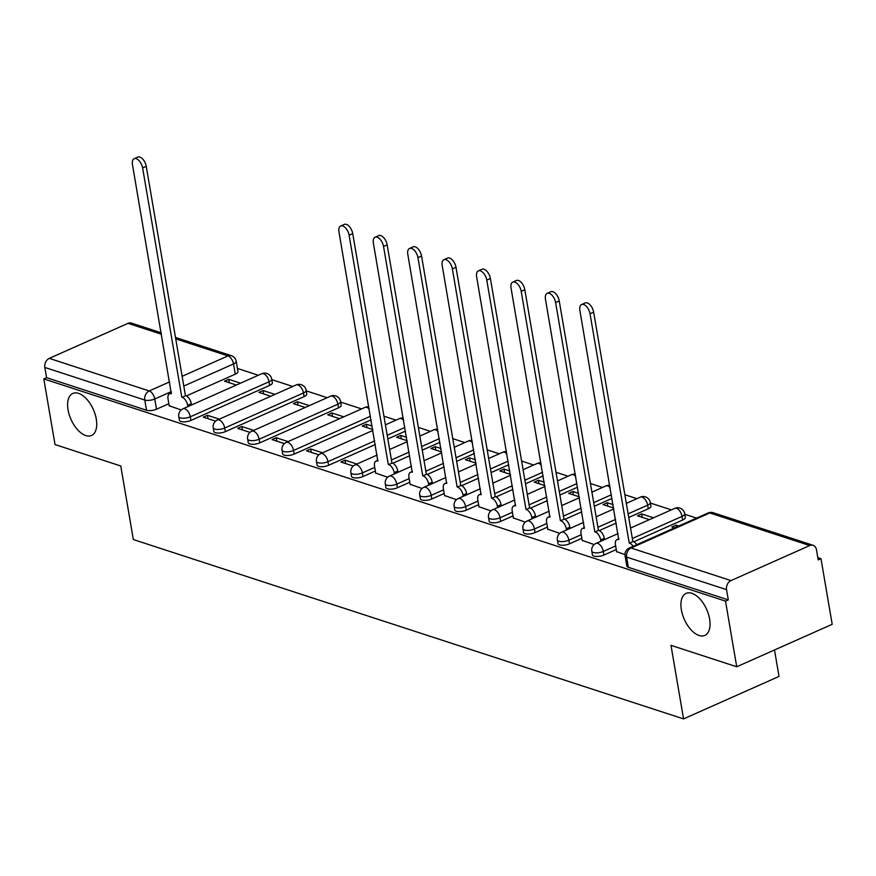 <?xml version="1.0" encoding="UTF-8"?>
<svg xmlns="http://www.w3.org/2000/svg" width="876" height="876" viewBox="0 0 876 876"><rect width="100%" height="100%" fill="white"/><g stroke="black" fill="none" stroke-linecap="round" stroke-linejoin="round"><path stroke-width="1.31" d="M681.364 609.784A23.017 12.231 66 0 1 686.138 593.359A23.017 12.231 66 0 1 709.604 618.993A23.017 12.231 66 0 1 704.841 635.418A23.017 12.231 66 0 1 681.364 609.784M68.054 409.869A23.017 12.231 66 0 1 72.817 393.444A23.017 12.231 66 0 1 96.283 419.067A23.017 12.231 66 0 1 91.52 435.492A23.017 12.231 66 0 1 68.054 409.869M592.417 554.826A7.194 2.628 -9.7 0 0 593.939 556.096A7.194 2.628 -9.7 0 0 603.914 555.055L603.301 551.431A7.194 2.628 170.3 0 1 593.315 552.46A7.194 2.628 170.3 0 1 591.793 551.201L592.417 554.826M558.001 543.613A7.194 2.628 -9.7 0 0 559.523 544.872A7.194 2.628 -9.7 0 0 569.499 543.832L568.885 540.207A7.194 2.628 170.3 0 1 558.899 541.248A7.194 2.628 170.3 0 1 557.377 539.977L558.001 543.613M523.585 532.389A7.194 2.628 -9.7 0 0 525.107 533.659A7.194 2.628 -9.7 0 0 535.083 532.619L534.459 528.984A7.194 2.628 170.3 0 1 524.483 530.024A7.194 2.628 170.3 0 1 522.961 528.765L523.585 532.389M489.169 521.176A7.194 2.628 -9.7 0 0 490.691 522.435A7.194 2.628 -9.7 0 0 500.667 521.395L500.043 517.771A7.194 2.628 170.3 0 1 490.067 518.811A7.194 2.628 170.3 0 1 488.545 517.541L489.169 521.176M454.753 509.952A7.194 2.628 -9.7 0 0 456.276 511.223A7.194 2.628 -9.7 0 0 466.251 510.182L465.627 506.547A7.194 2.628 170.3 0 1 455.651 507.587A7.194 2.628 170.3 0 1 454.129 506.328L454.753 509.952M420.338 498.74A7.194 2.628 -9.7 0 0 421.86 499.999A7.194 2.628 -9.7 0 0 431.835 498.959L431.211 495.334A7.194 2.628 170.3 0 1 421.236 496.374A7.194 2.628 170.3 0 1 419.714 495.104L420.338 498.74M385.911 487.516A7.194 2.628 -9.7 0 0 387.444 488.786A7.194 2.628 -9.7 0 0 397.419 487.746L396.795 484.11A7.194 2.628 170.3 0 1 386.82 485.151A7.194 2.628 170.3 0 1 385.298 483.891L385.911 487.516M351.495 476.303A7.194 2.628 -9.7 0 0 353.017 477.562A7.194 2.628 -9.7 0 0 363.003 476.522L362.379 472.898A7.194 2.628 170.3 0 1 352.404 473.938A7.194 2.628 170.3 0 1 350.882 472.668L351.495 476.303M317.079 465.079A7.194 2.628 -9.7 0 0 318.601 466.35A7.194 2.628 -9.7 0 0 328.588 465.309L327.963 461.674A7.194 2.628 170.3 0 1 317.988 462.714A7.194 2.628 170.3 0 1 316.466 461.455L317.079 465.079M282.663 453.856A7.194 2.628 -9.7 0 0 284.185 455.126A7.194 2.628 -9.7 0 0 294.172 454.086L293.548 450.461A7.194 2.628 170.3 0 1 283.572 451.501A7.194 2.628 170.3 0 1 282.05 450.231L282.663 453.856M248.247 442.643A7.194 2.628 -9.7 0 0 249.769 443.902A7.194 2.628 -9.7 0 0 259.756 442.873L259.132 439.237A7.194 2.628 170.3 0 1 249.156 440.278A7.194 2.628 170.3 0 1 247.634 439.018L248.247 442.643M213.832 431.419A7.194 2.628 -9.7 0 0 215.354 432.689A7.194 2.628 -9.7 0 0 225.34 431.649L224.716 428.025A7.194 2.628 170.3 0 1 214.74 429.065A7.194 2.628 170.3 0 1 213.218 427.795L213.832 431.419M179.416 420.206A7.194 2.628 -9.7 0 0 180.938 421.465A7.194 2.628 -9.7 0 0 190.924 420.436L190.3 416.801A7.194 2.628 170.3 0 1 180.325 417.841A7.194 2.628 170.3 0 1 178.792 416.571L179.416 420.206M736.727 666.767L670.983 645.338L683.565 718.9L133.338 539.55L120.768 465.988L55.024 444.559L43.8 378.914L725.514 601.122L736.727 666.767L832.2 624.303L820.976 558.658L817.812 557.618M696.551 518.099L684.835 514.278M671.345 509.876L650.419 503.054M636.929 498.663L624.851 494.721M602.513 487.439L590.435 483.508M568.097 476.226L556.019 472.284M533.681 465.003L521.603 461.072M499.265 453.79L487.187 449.848M464.849 442.566L452.772 438.635M430.434 431.342L418.356 427.411M396.018 420.13L383.94 416.199M361.602 408.906L340.665 402.084M327.186 397.693L306.25 390.871M292.759 386.469L271.834 379.647M258.343 375.256L237.418 368.435M774.504 649.97L779.027 676.425L683.565 718.9M820.976 558.658L818.195 559.895L816.443 549.668A7.194 5.497 108.1 0 0 813.114 545.299A7.194 5.497 108.1 0 0 809.752 545.54L730.989 580.591A7.194 5.497 108.1 0 0 726.543 589.658L626.603 557.081A7.194 2.628 170.3 0 1 625.081 555.822L626.833 566.049A7.194 2.628 170.3 0 0 628.355 567.309L626.603 557.081A7.194 5.497 108.1 0 1 631.048 548.015L730.989 580.591M725.514 601.122L728.295 599.885L726.543 589.658M235.272 374.172L233.52 363.945A7.194 2.628 170.3 0 0 236.202 361.295L237.944 371.523A7.194 2.628 170.3 0 1 235.272 374.172L186.358 395.93M168.86 403.716L156.497 409.212L154.756 398.985A7.194 2.628 170.3 0 1 144.781 400.025L44.84 367.449A7.194 5.497 -71.9 0 1 49.275 358.372L128.038 323.332A7.194 5.497 -71.9 0 1 131.4 323.091L161.217 332.803M44.84 367.449L46.581 377.676L43.8 378.914M274.954 394.397L263.096 390.532L263.676 393.937M263.096 390.532L258.913 392.393L270.772 396.259M219.285 419.166L207.426 415.301L208.006 418.706M207.426 415.301L203.254 417.151L215.562 421.17M309.37 405.621L297.511 401.755L298.092 405.161M297.511 401.755L293.329 403.606L305.187 407.471M253.701 430.379L241.842 426.513L242.422 429.93M241.842 426.513L237.67 428.375L249.978 432.394M343.786 416.834L331.927 412.968L332.508 416.374M331.927 412.968L327.744 414.83L339.614 418.695M288.116 441.603L276.258 437.737L276.838 441.143M276.258 437.737L272.086 439.588L284.404 443.606M372.158 426.086L366.343 424.192L366.924 427.597M366.343 424.192L362.171 426.043L372.738 429.492M322.532 452.815L310.673 448.95L311.254 452.366M310.673 448.95L306.501 450.811L318.82 454.83M406.574 437.299L400.759 435.405L401.339 438.81M400.759 435.405L396.587 437.266L407.154 440.705M356.948 464.039L345.089 460.174L345.67 463.579M345.089 460.174L340.917 462.035L353.236 466.043M440.989 448.523L435.175 446.629L435.755 450.034M435.175 446.629L431.003 448.479L441.57 451.928M375.705 473.084L387.652 477.267M475.405 459.736L469.591 457.841L470.171 461.258M469.591 457.841L465.419 459.703L475.986 463.152M410.121 484.297L422.068 488.48M509.821 470.959L504.007 469.065L504.587 472.471M504.007 469.065L499.835 470.916L510.401 474.365M444.537 495.52L456.484 499.703M544.237 482.172L538.422 480.278L539.003 483.694M538.422 480.278L534.25 482.139L544.817 485.589M478.953 506.733L490.899 510.916M578.653 493.396L572.838 491.502L573.419 494.907M572.838 491.502L568.666 493.352L579.233 496.801M513.369 517.957L525.315 522.14M613.069 504.609L607.254 502.714L607.835 506.131M607.254 502.714L603.082 504.576L613.649 508.025M547.796 529.181L559.731 533.353M653.529 517.804L641.67 513.938L642.25 517.344M641.67 513.938L637.498 515.8L649.357 519.665M582.212 540.393L594.147 544.576M678.736 526.016L676.086 525.151L676.414 527.056M676.086 525.151L671.914 527.013L674.564 527.878M616.627 551.617L624.982 554.628M682.689 520.015L682.065 516.38A7.194 2.628 170.3 0 0 684.736 513.73L685.361 517.366A7.194 2.628 -9.7 0 1 682.689 520.015L633.775 541.773M616.277 549.559L603.914 555.055M648.273 508.792L647.649 505.167A7.194 2.628 170.3 0 0 650.32 502.517L650.945 506.142A7.194 2.628 -9.7 0 1 648.273 508.792L628.749 517.475M616.222 523.049L599.359 530.549M581.861 538.335L569.499 543.832M612.006 498.4L594.333 506.262M581.806 511.836L564.932 519.337M547.434 527.122L535.083 532.619M577.591 487.176L559.906 495.039M547.39 500.612L530.517 508.113M513.018 515.898L500.667 521.395M543.175 475.953L525.49 483.826M512.975 489.399L496.101 496.9M478.603 504.685L466.251 510.182M508.759 464.74L491.075 472.602M478.559 478.176L461.685 485.676M444.187 493.462L431.835 498.959M474.343 453.516L456.659 461.389M444.143 466.963L427.269 474.464M409.771 482.249L397.419 487.746M439.927 442.303L422.243 450.165M409.716 455.739L392.853 463.24M375.355 471.025L363.003 476.522M405.511 431.08L387.827 438.953M375.3 444.515L328.588 465.309M371.095 419.867L294.172 454.086M338.519 407.822L337.895 404.197A7.194 2.628 170.3 0 0 340.578 401.547L341.202 405.172A7.194 2.628 -9.7 0 1 338.519 407.822L259.756 442.873M304.103 396.609L303.479 392.974A7.194 2.628 170.3 0 0 306.162 390.324L306.775 393.959A7.194 2.628 -9.7 0 1 304.103 396.609L225.34 431.649M269.688 385.385L269.063 381.761A7.194 2.628 170.3 0 0 271.746 379.111L272.359 382.735A7.194 2.628 -9.7 0 1 269.688 385.385L190.924 420.436M240.539 383.184L228.68 379.319L229.26 382.724M228.68 379.319L224.497 381.17L236.356 385.035M169.21 405.774L181.146 409.957M728.295 599.885L628.355 567.309M46.581 377.676L146.522 410.253A7.194 2.628 -9.7 0 0 156.497 409.212M187.891 406.595L187.672 405.325A7.194 3.822 -114 0 0 182.131 397.288L185.756 395.678A7.194 3.822 66 0 1 191.296 403.716L191.516 404.986M181.803 397.178L142.613 167.918A8.267 4.391 -114 0 0 134.181 158.709L137.795 157.1A8.267 4.391 66 0 1 146.237 166.309L185.416 395.569M134.181 158.709A8.267 4.391 -114 0 0 132.462 164.611L171.324 393.762A7.194 3.822 -114 0 0 169.528 393.784A7.194 3.822 -114 0 0 168.039 398.919L169.265 406.081M394.386 473.916L394.167 472.635A7.194 3.822 -114 0 0 388.637 464.598L392.251 462.988A7.194 3.822 66 0 1 397.792 471.025L398.011 472.306M388.298 464.488L349.108 235.228A8.267 4.391 -114 0 0 340.676 226.019L344.29 224.409A8.267 4.391 66 0 1 352.732 233.618L391.922 462.878M340.676 226.019A8.267 4.391 -114 0 0 338.968 231.921L377.819 461.072A7.194 3.822 -114 0 0 376.023 461.105A7.194 3.822 -114 0 0 374.534 466.229L375.76 473.39M428.802 485.129L428.594 483.848A7.194 3.822 -114 0 0 423.053 475.821L426.667 474.212A7.194 3.822 66 0 1 432.207 482.238L432.426 483.519M422.714 475.712L383.535 246.452A8.267 4.391 -114 0 0 375.092 237.243L378.717 235.633A8.267 4.391 66 0 1 387.148 244.842L426.338 474.102M375.092 237.243A8.267 4.391 -114 0 0 373.384 243.145L412.235 472.295A7.194 3.822 -114 0 0 410.439 472.317A7.194 3.822 -114 0 0 408.95 477.453L410.176 484.603M463.229 496.353L463.01 495.071A7.194 3.822 -114 0 0 457.469 487.034L461.083 485.424A7.194 3.822 66 0 1 466.623 493.462L466.842 494.743M457.13 486.925L417.951 257.664A8.267 4.391 -114 0 0 409.508 248.456L413.133 246.846A8.267 4.391 66 0 1 421.564 256.055L460.754 485.315M409.508 248.456A8.267 4.391 -114 0 0 407.8 254.358L446.65 483.508A7.194 3.822 -114 0 0 444.855 483.541A7.194 3.822 -114 0 0 443.365 488.677L444.592 495.827M497.645 507.565L497.426 506.295A7.194 3.822 -114 0 0 491.885 498.258L495.498 496.648A7.194 3.822 66 0 1 501.039 504.685L501.258 505.956M491.545 498.148L452.366 268.888A8.267 4.391 -114 0 0 443.924 259.679L447.548 258.07A8.267 4.391 66 0 1 455.98 267.279L495.17 496.539M443.924 259.679A8.267 4.391 -114 0 0 442.216 265.581L481.066 494.732A7.194 3.822 -114 0 0 479.271 494.754A7.194 3.822 -114 0 0 477.792 499.889L479.008 507.04M532.06 518.789L531.841 517.508A7.194 3.822 -114 0 0 526.301 509.471L529.914 507.861A7.194 3.822 66 0 1 535.455 515.898L535.674 517.179M525.972 509.361L486.782 280.101A8.267 4.391 -114 0 0 478.34 270.892L481.964 269.282A8.267 4.391 66 0 1 490.396 278.491L529.586 507.751M478.34 270.892A8.267 4.391 -114 0 0 476.632 276.794L515.493 505.945A7.194 3.822 -114 0 0 513.697 505.978A7.194 3.822 -114 0 0 512.208 511.113L513.424 518.264M566.476 530.002L566.257 528.732A7.194 3.822 -114 0 0 560.717 520.694L564.33 519.085A7.194 3.822 66 0 1 569.871 527.122L570.09 528.392M560.388 520.585L521.198 291.325A8.267 4.391 -114 0 0 512.756 282.116L516.38 280.506A8.267 4.391 66 0 1 524.812 289.715L564.002 518.975M512.756 282.116A8.267 4.391 -114 0 0 511.047 288.018L549.909 517.168A7.194 3.822 -114 0 0 548.113 517.19A7.194 3.822 -114 0 0 546.624 522.326L547.839 529.476M600.892 541.226L600.673 539.945A7.194 3.822 -114 0 0 595.132 531.907L598.746 530.298A7.194 3.822 66 0 1 604.287 538.335L604.506 539.616M594.804 531.798L555.614 302.538A8.267 4.391 -114 0 0 547.171 293.329L550.796 291.719A8.267 4.391 66 0 1 559.227 300.928L598.418 530.188M547.171 293.329A8.267 4.391 -114 0 0 545.463 299.231L584.325 528.381A7.194 3.822 -114 0 0 582.529 528.414A7.194 3.822 -114 0 0 581.04 533.55L582.255 540.7M633.151 546.306A7.194 3.822 -114 0 0 629.548 543.131L633.162 541.521A7.194 3.822 66 0 1 636.764 544.697M629.22 543.021L590.03 313.761A8.267 4.391 -114 0 0 581.587 304.552L585.212 302.943A8.267 4.391 66 0 1 593.643 312.152L632.833 541.412M581.587 304.552A8.267 4.391 -114 0 0 579.879 310.454L618.741 539.605A7.194 3.822 -114 0 0 616.945 539.627A7.194 3.822 -114 0 0 615.456 544.762L616.671 551.924M809.752 545.54L709.812 512.964L631.048 548.015A7.194 3.822 -114 0 0 629.253 548.037A7.194 7.194 0 0 0 625.081 555.822M182.131 376.308L227.979 355.908A7.194 3.822 66 0 1 233.52 363.945L183.796 386.064M171.269 391.638L154.756 398.985A7.194 3.822 66 0 0 149.216 390.948L169.605 381.881M236.202 361.295A7.194 7.194 0 0 0 231.341 355.667A7.194 5.497 -71.9 0 0 227.979 355.908L175.726 338.87M161.458 334.227L128.038 323.332M49.275 358.372L149.216 390.948A7.194 5.497 108.1 0 0 144.781 400.025L146.522 410.253M684.736 513.73A7.194 7.194 0 0 0 674.728 508.376A7.194 3.822 -114 0 1 676.524 508.343A7.194 3.822 -114 0 1 682.065 516.38L632.341 538.51M615.653 545.934L603.301 551.431A7.194 3.822 -114 0 0 597.76 543.394A7.194 3.822 66 0 0 595.965 543.416A7.194 7.194 0 0 0 591.793 551.201M650.32 502.517A7.194 7.194 0 0 0 640.312 497.152A7.194 3.822 -114 0 1 642.108 497.13A7.194 3.822 -114 0 1 647.649 505.167L628.125 513.851M615.598 519.424L597.925 527.286M581.237 534.71L568.885 540.207A7.194 3.822 -114 0 0 563.345 532.17A7.194 3.822 66 0 0 561.549 532.203A7.194 7.194 0 0 0 557.377 539.977M611.382 494.765L593.709 502.627M581.182 508.2L563.509 516.073M546.821 523.487L534.459 528.984A7.194 3.822 -114 0 0 528.929 520.957A7.194 3.822 66 0 0 527.133 520.979A7.194 7.194 0 0 0 522.961 528.765M576.966 483.552L559.293 491.414M546.766 496.988L529.093 504.85M512.405 512.274L500.043 517.771A7.194 3.822 -114 0 0 494.502 509.733A7.194 3.822 66 0 0 492.706 509.755A7.194 7.194 0 0 0 488.545 517.541M542.551 472.328L524.877 480.19M512.351 485.764L494.677 493.626M477.989 501.05L465.627 506.547A7.194 3.822 -114 0 0 460.086 498.521A7.194 3.822 66 0 0 458.29 498.543A7.194 7.194 0 0 0 454.129 506.328M508.135 461.115L490.461 468.978M477.935 474.551L460.261 482.413M443.574 489.837L431.211 495.334A7.194 3.822 -114 0 0 425.67 487.297A7.194 3.822 66 0 0 423.875 487.319A7.194 7.194 0 0 0 419.714 495.104M473.719 449.892L456.046 457.754M443.519 463.327L425.835 471.189M409.158 478.614L396.795 484.11A7.194 3.822 -114 0 0 391.254 476.084A7.194 3.822 66 0 0 389.459 476.106A7.194 7.194 0 0 0 385.298 483.891M439.303 438.668L421.63 446.541M409.103 452.115L391.419 459.977M374.742 467.401L362.379 472.898A7.194 3.822 -114 0 0 356.839 464.86A7.194 3.822 66 0 0 355.043 464.882A7.194 7.194 0 0 0 350.882 472.668M404.887 427.455L387.214 435.317M374.687 440.891L327.963 461.674A7.194 3.822 -114 0 0 322.423 453.637A7.194 3.822 66 0 0 320.627 453.669A7.194 7.194 0 0 0 316.466 461.455M370.471 416.231L293.548 450.461A7.194 3.822 -114 0 0 288.007 442.424A7.194 3.822 66 0 0 286.211 442.446A7.194 7.194 0 0 0 282.05 450.231M340.578 401.547A7.194 7.194 0 0 0 330.559 396.182A7.194 3.822 -114 0 1 332.354 396.16A7.194 3.822 -114 0 1 337.895 404.197L259.132 439.237A7.194 3.822 -114 0 0 253.591 431.2A7.194 3.822 66 0 0 251.795 431.233A7.194 7.194 0 0 0 247.634 439.018M306.162 390.324A7.194 7.194 0 0 0 296.143 384.969A7.194 3.822 -114 0 1 297.939 384.947A7.194 3.822 -114 0 1 303.479 392.974L224.716 428.025A7.194 3.822 -114 0 0 219.175 419.987A7.194 3.822 66 0 0 217.379 420.009A7.194 7.194 0 0 0 213.218 427.795M271.746 379.111A7.194 7.194 0 0 0 261.727 373.745A7.194 3.822 -114 0 1 263.523 373.724A7.194 3.822 -114 0 1 269.063 381.761L190.3 416.801A7.194 3.822 -114 0 0 184.759 408.764A7.194 3.822 66 0 0 182.964 408.796A7.194 7.194 0 0 0 178.792 416.571M369.256 409.103A7.194 3.822 -114 0 0 366.781 407.384A7.194 3.822 -114 0 0 364.985 407.406A7.194 7.194 0 0 1 368.862 406.847M403.672 420.327A7.194 3.822 -114 0 0 401.197 418.597A7.194 3.822 -114 0 0 399.401 418.618A7.194 7.194 0 0 1 403.278 418.071M438.088 431.54A7.194 3.822 -114 0 0 435.613 429.82A7.194 3.822 -114 0 0 433.817 429.842A7.194 7.194 0 0 1 437.693 429.284M472.503 442.763A7.194 3.822 -114 0 0 470.029 441.033A7.194 3.822 -114 0 0 468.233 441.066A7.194 7.194 0 0 1 472.12 440.508M506.919 453.976A7.194 3.822 -114 0 0 504.445 452.257A7.194 3.822 -114 0 0 502.649 452.279A7.194 7.194 0 0 1 506.536 451.72M541.335 465.2A7.194 3.822 -114 0 0 538.86 463.47A7.194 3.822 -114 0 0 537.065 463.503A7.194 7.194 0 0 1 540.952 462.944M575.751 476.424A7.194 3.822 -114 0 0 573.276 474.693A7.194 3.822 -114 0 0 571.481 474.715A7.194 7.194 0 0 1 575.368 474.157M610.167 487.636A7.194 3.822 -114 0 0 607.692 485.906A7.194 3.822 -114 0 0 605.896 485.939A7.194 7.194 0 0 1 609.784 485.381M708.016 512.997A7.194 3.822 -114 0 1 709.812 512.964A7.194 5.497 -71.9 0 1 713.173 512.723A7.194 7.194 0 0 0 708.016 512.997L629.253 548.037M182.131 397.288L185.756 395.678M187.672 405.325L191.296 403.716M142.613 167.918L146.237 166.309M388.637 464.598L392.251 462.988M394.167 472.635L397.792 471.025M349.108 235.228L352.732 233.618M423.053 475.821L426.667 474.212M428.594 483.848L432.207 482.238M383.535 246.452L387.148 244.842M457.469 487.034L461.083 485.424M463.01 495.071L466.623 493.462M417.951 257.664L421.564 256.055M491.885 498.258L495.498 496.648M497.426 506.295L501.039 504.685M452.366 268.888L455.98 267.279M526.301 509.471L529.914 507.861M531.841 517.508L535.455 515.898M486.782 280.101L490.396 278.491M560.717 520.694L564.33 519.085M566.257 528.732L569.871 527.122M521.198 291.325L524.812 289.715M595.132 531.907L598.746 530.298M600.673 539.945L604.287 538.335M555.614 302.538L559.227 300.928M629.548 543.131L633.162 541.521M590.03 313.761L593.643 312.152M182.964 408.796L261.727 373.745M217.379 420.009L296.143 384.969M251.795 431.233L330.559 396.182M286.211 442.446L364.985 407.406M320.627 453.669L372.891 430.412M385.418 424.838L399.401 418.618M355.043 464.882L377.107 455.071M389.634 449.498L407.307 441.635M419.834 436.062L433.817 429.842M389.459 476.106L411.523 466.284M424.05 460.721L441.723 452.848M454.25 447.286L468.233 441.066M423.875 487.319L445.939 477.508M458.466 471.934L476.139 464.072M488.666 458.498L502.649 452.279M458.29 498.543L480.355 488.731M492.881 483.158L510.555 475.285M523.082 469.722L537.065 463.503M492.706 509.755L514.77 499.944M527.297 494.371L544.981 486.509M557.497 480.935L571.481 474.715M527.133 520.979L549.186 511.168M561.713 505.594L579.397 497.732M591.913 492.159L605.896 485.939M561.549 532.203L583.602 522.381M596.129 516.807L613.813 508.945M626.329 503.371L640.312 497.152M595.965 543.416L618.029 533.604M630.545 528.031L674.728 508.376M813.114 545.299L713.173 512.723M231.341 355.667L175.485 337.457M169.528 393.784L171.488 392.919M376.023 461.105L377.994 460.228M410.439 472.317L412.41 471.441M444.855 483.541L446.826 482.665M479.271 494.754L481.242 493.878M513.697 505.978L515.657 505.102M548.113 517.19L550.073 516.325M582.529 528.414L584.489 527.538M616.945 539.627L618.905 538.762"/></g></svg>
